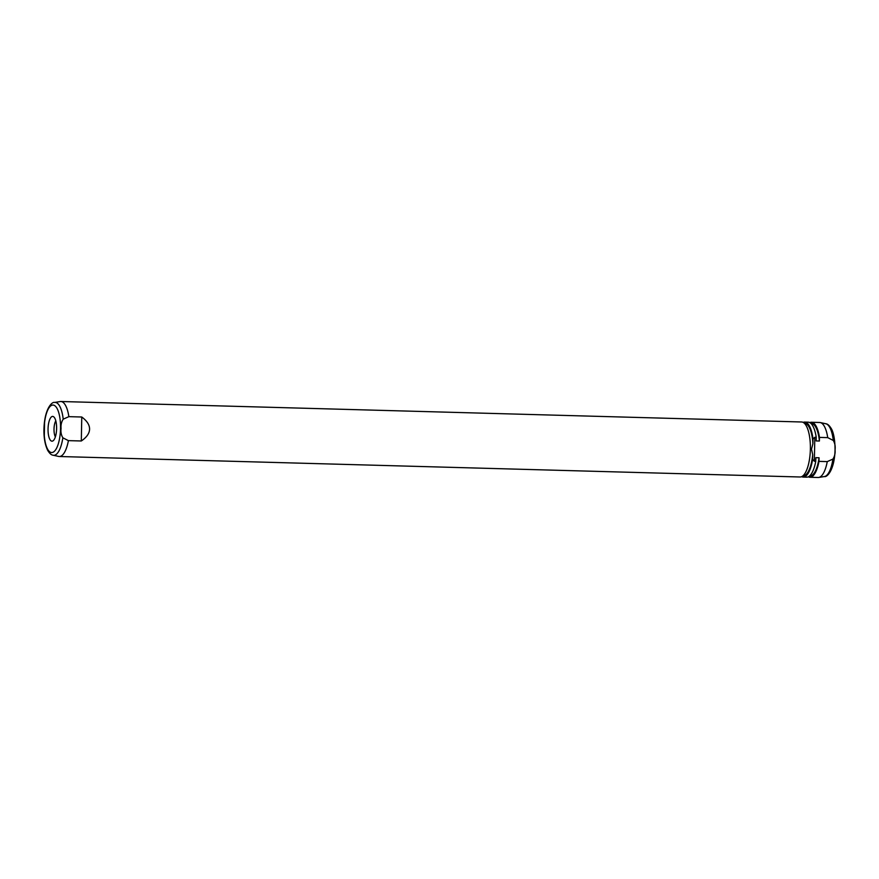 <?xml version="1.0" encoding="UTF-8"?>
<svg xmlns="http://www.w3.org/2000/svg" width="879" height="879" viewBox="0 0 879 879"><rect width="100%" height="100%" fill="white"/><g stroke="black" fill="none" stroke-linecap="round" stroke-linejoin="round"><path stroke-width="1.32" d="M55.366 436.907A9.35 3.23 91.6 0 1 54.015 429.073A9.35 3.23 91.6 0 1 55.806 420.865M56.608 428.611A12.383 4.274 91.6 0 1 52.905 440.917A12.383 4.274 91.6 0 1 48.048 428.985A12.383 4.274 91.6 0 1 53.575 416.723A12.383 4.274 91.6 0 1 56.608 428.611M44.543 422.788L44.313 435.654M62.848 437.808C61.211 435.017 60.618 431.897 61.069 428.436C60.75 424.953 61.464 421.865 63.2 419.173L68.87 416.657L81.769 417.009C87.021 420.898 89.625 424.953 89.581 429.15C89.46 433.358 86.702 437.302 81.307 440.983L68.408 440.632A27.513 9.504 91.6 0 1 59.311 456.509A27.513 9.504 91.6 0 1 58.695 456.443L53.147 455.234A26.458 9.142 91.6 0 0 62.848 437.808L68.408 440.632M53.147 455.234C51.411 455.113 49.587 453.476 47.675 450.345C45.005 444.697 43.763 437.632 43.95 429.172C44.499 408.691 52.081 401.483 54.597 402.45L60.211 401.549A27.513 9.504 91.6 0 1 60.838 401.505L801.615 421.986A27.513 9.504 91.6 0 1 810.372 449.081A27.513 9.504 91.6 0 1 800.099 476.989L59.311 456.509M809.801 422.612A27.513 9.504 91.6 0 1 811.427 422.261L819.689 422.491A27.513 9.504 91.6 0 1 820.305 422.557A27.513 9.504 91.6 0 1 827.721 437.632L833.281 440.456C834.918 443.247 835.5 446.367 835.05 449.828C835.369 453.311 834.665 456.399 832.918 459.091L827.26 461.607L818.997 461.376L819.063 457.761L815.844 457.662L815.767 461.288L814.35 461.255L812.603 459.365L812.69 454.641A26.139 9.021 91.6 0 1 803.23 475.704L803.098 475.704M812.69 454.641L811.515 449.147L812.899 443.752L812.987 439.028L814.811 437.281L816.228 437.313L816.162 440.939L819.393 441.027L819.459 437.401L827.721 437.632M60.838 401.505A27.513 9.504 91.6 0 1 68.87 416.657M811.427 422.261A27.513 9.504 91.6 0 1 819.459 437.401M818.997 461.376A27.513 9.504 91.6 0 1 809.911 477.264A27.513 9.504 91.6 0 1 808.306 476.825M819.063 457.761A26.139 9.021 91.6 0 1 809.944 475.891L809.68 475.88M811.13 423.623L811.394 423.634A26.139 9.021 91.6 0 1 819.393 441.027M803.153 422.392A27.513 9.504 91.6 0 1 804.714 422.074L808.197 422.173A27.513 9.504 91.6 0 1 816.228 437.313M815.767 461.288A27.513 9.504 91.6 0 1 806.68 477.176L803.197 477.077A27.513 9.504 91.6 0 1 801.659 476.671M812.603 459.365A27.513 9.504 91.6 0 1 803.197 477.077M827.26 461.607A27.513 9.504 91.6 0 1 818.788 477.451A27.513 9.504 91.6 0 1 818.162 477.495L809.911 477.264M804.714 422.074A27.513 9.504 91.6 0 1 812.987 439.028M804.549 423.447L804.681 423.447A26.139 9.021 91.6 0 1 812.899 443.752M81.769 417.009L81.307 440.983M814.811 437.281L814.35 461.255M60.541 428.447A23.744 8.197 91.6 0 1 51.872 452.531A23.744 8.197 91.6 0 1 44.115 429.15A23.744 8.197 91.6 0 1 52.784 405.054A23.744 8.197 91.6 0 1 60.541 428.447M832.918 459.091A26.458 9.142 91.6 0 1 824.403 476.55L818.788 477.451M54.597 402.45A26.458 9.142 91.6 0 1 63.2 419.173M820.305 422.557L825.853 423.766A26.458 9.142 91.6 0 1 833.281 440.456M825.853 423.766C827.611 423.909 829.435 425.546 831.336 428.677C832.501 430.545 835.05 436.775 835.05 449.828C834.501 470.309 826.919 477.517 824.403 476.55"/></g></svg>
